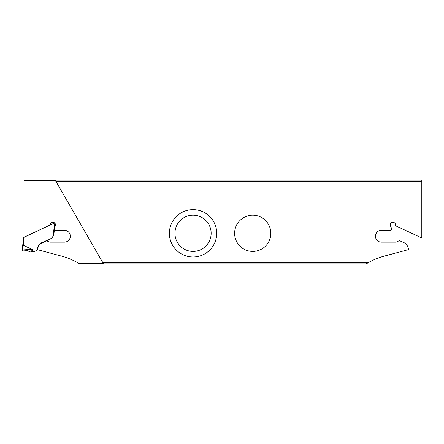 <?xml version="1.0" encoding="UTF-8"?>
<svg xmlns="http://www.w3.org/2000/svg" width="444" height="444" viewBox="0 0 444 444"><rect width="100%" height="100%" fill="white"/><g stroke="black" fill="none" stroke-linecap="round" stroke-linejoin="round"><path stroke-width="0.67" d="M421.8 181.196L421.8 180.131L23.97 180.131L23.97 237.013L24.187 237.224L50.222 224.942A2.653 2.653 0 0 1 53.94 222.511A2.653 2.653 0 0 1 54.668 226.895L54.384 229.598A0.66 0.66 0 0 0 55.045 230.331L64.419 230.331A5.9 5.9 0 0 1 70.319 236.23A5.9 5.9 0 0 1 64.419 242.135L49.972 242.135A1.326 1.326 0 0 1 49.428 242.019L46.32 240.631L41.669 242.702A6.532 6.532 0 0 0 38.234 246.326L37.002 249.528L61.688 256.144A66.306 66.306 0 0 1 78.649 263.336L103.23 263.336L55.805 181.196L421.8 181.196L421.8 237.013L421.14 237.673L395.554 225.741L395.554 224.942A2.653 2.653 0 0 0 391.836 222.511A2.653 2.653 0 0 0 391.103 226.895L391.392 229.598A0.66 0.66 0 0 1 390.731 230.331L381.352 230.331A5.9 5.9 0 0 0 375.452 236.23A5.9 5.9 0 0 0 381.352 242.135L395.804 242.135A1.326 1.326 0 0 0 396.342 242.019L399.456 240.631L404.101 242.702A6.532 6.532 0 0 1 407.542 246.326L408.769 249.528L384.082 256.144A66.306 66.306 0 0 0 368.032 262.804L102.925 262.804M252.725 251.398A18.099 18.099 0 0 0 268.398 224.248A18.099 18.099 0 0 0 237.046 224.248A18.099 18.099 0 0 0 252.725 251.398M193.051 215.201A18.099 18.099 0 0 1 208.724 242.352A18.099 18.099 0 0 1 177.372 242.352A18.099 18.099 0 0 1 193.051 215.201M193.051 256.971A23.671 23.671 0 0 0 216.722 233.3A23.671 23.671 0 0 0 193.051 209.629A23.671 23.671 0 0 0 169.38 233.3A23.671 23.671 0 0 0 193.051 256.971M368.032 262.804L366.25 263.869L79.52 263.869L78.649 263.336M55.805 181.196L55.5 180.664L23.97 180.664M27.173 250.638L30.647 252.026L31.674 251.842L31.946 249.284L22.749 249.928L22.688 250.499L23.366 250.904L27.173 250.638M22.688 250.499L22.2 250.205L22.749 249.928L23.249 245.216M54.973 223.965L53.718 235.908L53.225 235.858L54.479 223.915L54.973 223.965M54.479 223.915L53.757 223.332L23.56 237.412L22.727 245.249L23.232 245.216L22.727 245.249L22.228 249.961M24.087 237.168L23.232 245.216L31.946 249.284L32.767 249.228L32.506 251.698L34.665 251.315A3.313 3.313 0 0 0 37.096 249.456L38.595 246.248A6 6 0 0 1 41.497 243.351L51.893 238.095L53.225 235.858M32.767 249.228L31.968 249.084M32.506 251.698L31.674 251.842"/></g></svg>
